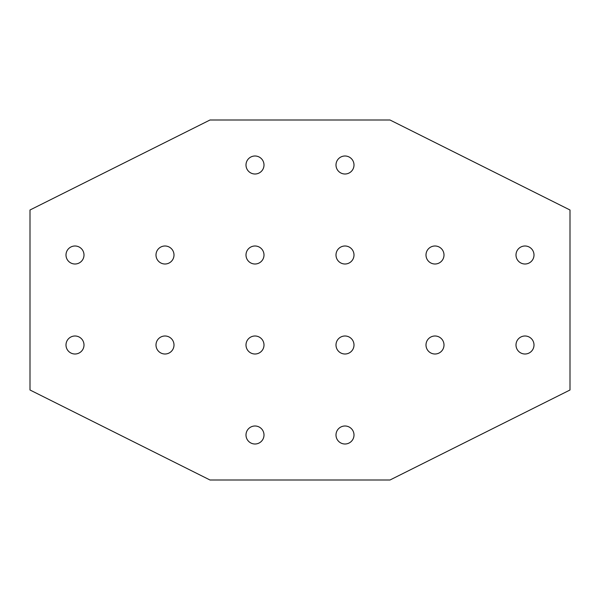 <?xml version="1.0" encoding="UTF-8"?>
<svg xmlns="http://www.w3.org/2000/svg" width="600" height="600" viewBox="0 0 600 600"><rect width="100%" height="100%" fill="white"/><g stroke="black" fill="none" stroke-linecap="round" stroke-linejoin="round"><path stroke-width="0.45" stroke-dasharray="3 2.25" d="M246 165A9 9 0 0 0 255 174A9 9 0 0 0 264 165A9 9 0 0 0 255 156A9 9 0 0 0 246 165M336 165A9 9 0 0 0 345 174A9 9 0 0 0 354 165A9 9 0 0 0 345 156A9 9 0 0 0 336 165M336 255A9 9 0 0 0 345 264A9 9 0 0 0 354 255A9 9 0 0 0 345 246A9 9 0 0 0 336 255M246 255A9 9 0 0 0 255 264A9 9 0 0 0 264 255A9 9 0 0 0 255 246A9 9 0 0 0 246 255M246 345A9 9 0 0 0 255 354A9 9 0 0 0 264 345A9 9 0 0 0 255 336A9 9 0 0 0 246 345M336 345A9 9 0 0 0 345 354A9 9 0 0 0 354 345A9 9 0 0 0 345 336A9 9 0 0 0 336 345M336 435A9 9 0 0 0 345 444A9 9 0 0 0 354 435A9 9 0 0 0 345 426A9 9 0 0 0 336 435M246 435A9 9 0 0 0 255 444A9 9 0 0 0 264 435A9 9 0 0 0 255 426A9 9 0 0 0 246 435M156 255A9 9 0 0 0 165 264A9 9 0 0 0 174 255A9 9 0 0 0 165 246A9 9 0 0 0 156 255M66 255A9 9 0 0 0 75 264A9 9 0 0 0 84 255A9 9 0 0 0 75 246A9 9 0 0 0 66 255M66 345A9 9 0 0 0 75 354A9 9 0 0 0 84 345A9 9 0 0 0 75 336A9 9 0 0 0 66 345M156 345A9 9 0 0 0 165 354A9 9 0 0 0 174 345A9 9 0 0 0 165 336A9 9 0 0 0 156 345M426 255A9 9 0 0 0 435 264A9 9 0 0 0 444 255A9 9 0 0 0 435 246A9 9 0 0 0 426 255M516 255A9 9 0 0 0 525 264A9 9 0 0 0 534 255A9 9 0 0 0 525 246A9 9 0 0 0 516 255M516 345A9 9 0 0 0 525 354A9 9 0 0 0 534 345A9 9 0 0 0 525 336A9 9 0 0 0 516 345M426 345A9 9 0 0 0 435 354A9 9 0 0 0 444 345A9 9 0 0 0 435 336A9 9 0 0 0 426 345M210 120L30 210L30 390L210 480L390 480L570 390L570 210L390 120L210 120"/><path stroke-width="0.9" d="M246 165A9 9 0 0 0 255 174A9 9 0 0 0 264 165A9 9 0 0 0 255 156A9 9 0 0 0 246 165M336 165A9 9 0 0 0 345 174A9 9 0 0 0 354 165A9 9 0 0 0 345 156A9 9 0 0 0 336 165M336 255A9 9 0 0 0 345 264A9 9 0 0 0 354 255A9 9 0 0 0 345 246A9 9 0 0 0 336 255M246 255A9 9 0 0 0 255 264A9 9 0 0 0 264 255A9 9 0 0 0 255 246A9 9 0 0 0 246 255M246 345A9 9 0 0 0 255 354A9 9 0 0 0 264 345A9 9 0 0 0 255 336A9 9 0 0 0 246 345M336 345A9 9 0 0 0 345 354A9 9 0 0 0 354 345A9 9 0 0 0 345 336A9 9 0 0 0 336 345M336 435A9 9 0 0 0 345 444A9 9 0 0 0 354 435A9 9 0 0 0 345 426A9 9 0 0 0 336 435M246 435A9 9 0 0 0 255 444A9 9 0 0 0 264 435A9 9 0 0 0 255 426A9 9 0 0 0 246 435M156 255A9 9 0 0 0 165 264A9 9 0 0 0 174 255A9 9 0 0 0 165 246A9 9 0 0 0 156 255M66 255A9 9 0 0 0 75 264A9 9 0 0 0 84 255A9 9 0 0 0 75 246A9 9 0 0 0 66 255M66 345A9 9 0 0 0 75 354A9 9 0 0 0 84 345A9 9 0 0 0 75 336A9 9 0 0 0 66 345M156 345A9 9 0 0 0 165 354A9 9 0 0 0 174 345A9 9 0 0 0 165 336A9 9 0 0 0 156 345M426 255A9 9 0 0 0 435 264A9 9 0 0 0 444 255A9 9 0 0 0 435 246A9 9 0 0 0 426 255M516 255A9 9 0 0 0 525 264A9 9 0 0 0 534 255A9 9 0 0 0 525 246A9 9 0 0 0 516 255M516 345A9 9 0 0 0 525 354A9 9 0 0 0 534 345A9 9 0 0 0 525 336A9 9 0 0 0 516 345M426 345A9 9 0 0 0 435 354A9 9 0 0 0 444 345A9 9 0 0 0 435 336A9 9 0 0 0 426 345M210 120L30 210L30 390L210 480L390 480L570 390L570 210L390 120L210 120"/></g></svg>
